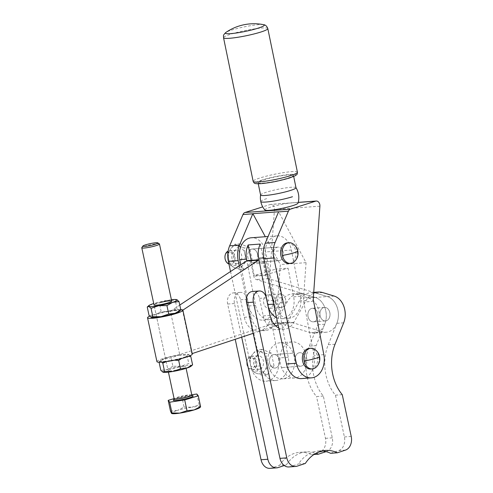 <?xml version="1.0" encoding="UTF-8"?>
<svg xmlns="http://www.w3.org/2000/svg" width="493" height="493" viewBox="0 0 493 493"><rect width="100%" height="100%" fill="white"/><g stroke="black" fill="none" stroke-linecap="round" stroke-linejoin="round"><path stroke-width="0.37" stroke-dasharray="2.46 1.85" d="M306.27 355.644A18.081 13.397 85.8 0 0 292.053 341.895A18.081 13.397 85.8 0 0 280.492 364.21A18.081 13.397 85.8 0 0 294.709 377.965A18.081 13.397 85.8 0 0 306.27 355.644M268.377 365.103A18.081 13.397 -94.2 0 1 279.938 342.789A18.081 13.397 -94.2 0 1 294.155 356.538A18.081 13.397 -94.2 0 1 282.594 378.852A18.081 13.397 -94.2 0 1 268.377 365.103M320.154 315.791A6.779 5.022 -94.2 0 1 324.493 307.416A6.779 5.022 -94.2 0 1 329.823 312.574A6.779 5.022 -94.2 0 1 325.485 320.943A6.779 5.022 -94.2 0 1 320.154 315.791A6.779 5.022 -94.2 0 1 324.493 307.416A6.779 5.022 -94.2 0 1 329.823 312.574A6.779 5.022 -94.2 0 1 325.485 320.943A6.779 5.022 -94.2 0 1 320.154 315.785M317.708 313.468A6.779 5.022 85.8 0 0 312.377 308.31A6.779 5.022 85.8 0 0 308.045 316.679A6.779 5.022 85.8 0 0 313.375 321.837A6.779 5.022 85.8 0 0 317.708 313.468A6.779 5.022 85.8 0 0 312.377 308.31A6.779 5.022 85.8 0 0 308.045 316.679A6.779 5.022 85.8 0 0 313.375 321.837A6.779 5.022 85.8 0 0 317.708 313.468M313.659 293.187A22.604 16.744 85.8 0 0 313.499 293.267A22.604 16.744 85.8 0 0 306.171 300.453L293.766 322.44A18.081 13.397 -94.2 0 1 284.264 329.158A18.081 13.397 -94.2 0 1 278.798 328.042M342.265 394.665L335.45 395.17A40.685 30.141 -94.2 0 1 325.281 371.272A40.685 30.141 -94.2 0 1 328.233 344.743L336.861 323.328A18.081 13.397 85.8 0 0 337.064 307.01A18.081 13.397 85.8 0 0 327.377 296.57L315.908 293.082A22.604 16.744 85.8 0 0 311.237 292.546A22.604 16.744 85.8 0 0 306.689 293.766A22.604 16.744 85.8 0 0 299.356 300.958L286.951 322.94A18.081 13.397 -94.2 0 1 277.448 329.663A18.081 13.397 -94.2 0 1 266.368 323.439A18.081 13.397 -94.2 0 1 263.237 315.908L259.472 298.364A9.04 6.699 85.8 0 0 252.367 291.492M330.569 453.295L338.703 450.59A11.302 8.375 85.8 0 0 343.707 445.487A11.302 8.375 85.8 0 0 344.404 436.946L335.45 395.17M305.321 463.445L298.511 463.95A40.685 30.141 -94.2 0 1 313.129 452.044A40.685 30.141 -94.2 0 1 318.607 450.941A40.685 30.141 -94.2 0 1 322.034 450.953M295.362 361.036A6.779 5.022 -94.2 0 1 299.695 352.668A6.779 5.022 -94.2 0 1 305.025 357.819A6.779 5.022 -94.2 0 1 300.693 366.188A6.779 5.022 -94.2 0 1 295.362 361.036M326.095 451.643L326.588 451.483A11.302 8.375 85.8 0 0 331.598 446.375A11.302 8.375 85.8 0 0 332.294 437.839L323.334 396.058A40.685 30.141 -94.2 0 1 313.166 372.166A40.685 30.141 -94.2 0 1 316.118 345.63L324.745 324.215A18.081 13.397 85.8 0 0 324.949 307.903A18.081 13.397 85.8 0 0 315.261 297.458L303.799 293.976A22.604 16.744 85.8 0 0 299.128 293.44A22.604 16.744 85.8 0 0 294.574 294.66A22.604 16.744 85.8 0 0 287.24 301.845L274.841 323.833A18.081 13.397 -94.2 0 1 265.333 330.55A18.081 13.397 -94.2 0 1 254.252 324.332A18.081 13.397 -94.2 0 1 251.122 316.802L247.363 299.257A9.04 6.699 85.8 0 0 240.251 292.38A9.04 6.699 85.8 0 0 239.037 292.626A9.04 6.699 85.8 0 0 234.471 303.54L241.681 337.157M323.334 396.058L316.518 396.557A40.685 30.141 -94.2 0 1 306.356 372.665A40.685 30.141 -94.2 0 1 309.302 346.135L317.93 324.721A18.081 13.397 85.8 0 0 318.133 308.402A18.081 13.397 85.8 0 0 308.452 297.963L296.983 294.475A22.604 16.744 85.8 0 0 292.312 293.939A22.604 16.744 85.8 0 0 287.758 295.159A22.604 16.744 85.8 0 0 280.431 302.351L268.026 324.332A18.081 13.397 -94.2 0 1 258.523 331.056A18.081 13.397 -94.2 0 1 247.443 324.832A18.081 13.397 -94.2 0 1 244.306 317.301L240.547 299.756A9.04 6.699 85.8 0 0 233.442 292.885A9.04 6.699 85.8 0 0 232.221 293.125A9.04 6.699 85.8 0 0 227.661 304.039L235.216 339.301M313.93 454.515L311.638 454.688L319.772 451.982A11.302 8.375 85.8 0 0 324.782 446.88A11.302 8.375 85.8 0 0 325.479 438.339L316.518 396.557M284.27 465.546L286.396 464.837L279.58 465.343A40.685 30.141 -94.2 0 1 294.198 453.437A40.685 30.141 -94.2 0 1 299.676 452.334A40.685 30.141 -94.2 0 1 311.638 454.688M286.396 464.837A40.685 30.141 -94.2 0 1 301.013 452.931A40.685 30.141 -94.2 0 1 306.492 451.834A40.685 30.141 -94.2 0 1 316.105 453.203M279.284 359.717A6.779 5.022 85.8 0 0 273.954 354.559A6.779 5.022 85.8 0 0 269.622 362.928A6.779 5.022 85.8 0 0 274.952 368.086A6.779 5.022 85.8 0 0 279.284 359.717M269.924 468.35A11.302 8.375 85.8 0 0 271.446 468.042L279.58 465.343M288.855 466.957A11.302 8.375 85.8 0 0 290.371 466.655L298.511 463.95M263.478 24.65A19.893 2.323 -11.7 0 0 231.513 30.11A19.893 2.323 -11.7 0 0 225.954 32.39M296.003 187.716A18.081 2.108 -11.7 0 0 295.973 187.636A18.081 2.108 -11.7 0 0 291.221 187.266A18.081 2.108 -11.7 0 0 271.933 190.655A18.081 2.108 -11.7 0 0 260.581 194.932A18.081 2.108 -11.7 0 0 260.587 195.018M262.818 183.094A18.081 2.108 -11.7 0 0 282.452 179.625A18.081 2.108 -11.7 0 0 293.452 175.342A18.081 2.108 -11.7 0 0 288.67 174.898A18.081 2.108 -11.7 0 0 269.03 178.367A18.081 2.108 -11.7 0 0 258.036 182.65A18.081 2.108 -11.7 0 0 262.818 183.094M251.331 249.193A6.779 5.022 85.8 0 0 247.843 257.328A6.779 5.022 85.8 0 0 253.186 262.553A6.779 5.022 85.8 0 0 254.049 262.381A6.779 5.022 85.8 0 0 257.636 254.832A6.779 5.022 85.8 0 0 252.194 249.027A6.779 5.022 85.8 0 0 251.331 249.193M279.79 260.489A6.779 5.022 -94.2 0 1 278.927 260.655A6.779 5.022 -94.2 0 1 273.486 254.85A6.779 5.022 -94.2 0 1 277.072 247.301A6.779 5.022 -94.2 0 1 277.935 247.129A6.779 5.022 -94.2 0 1 283.278 252.354A6.779 5.022 -94.2 0 1 279.79 260.489M228.086 252.015A5.651 4.184 85.8 0 0 225.184 258.794A5.651 4.184 85.8 0 0 230.354 263.009A5.651 4.184 85.8 0 0 233.263 256.231A5.651 4.184 85.8 0 0 228.086 252.015M228.925 264.014A6.779 5.022 85.8 0 0 230.477 264.223A6.779 5.022 85.8 0 0 231.34 264.057A6.779 5.022 85.8 0 0 234.927 256.502A6.779 5.022 85.8 0 0 229.479 250.697A6.779 5.022 85.8 0 0 228.616 250.863A6.779 5.022 85.8 0 0 228.136 251.054M294.136 261.845A10.359 7.672 85.8 0 0 297.193 250.709A10.359 7.672 85.8 0 0 292.805 243.733M289.034 263.502A10.359 7.672 85.8 0 0 290.352 263.244A10.359 7.672 85.8 0 0 295.831 251.707A10.359 7.672 85.8 0 0 287.518 242.839M238.15 263.552A6.779 5.022 -94.2 0 1 237.287 263.718A6.779 5.022 -94.2 0 1 231.846 257.913A6.779 5.022 -94.2 0 1 235.432 250.364A6.779 5.022 -94.2 0 1 236.295 250.197A6.779 5.022 -94.2 0 1 241.638 255.417A6.779 5.022 -94.2 0 1 238.15 263.552M230.533 271.507L250.919 366.595A19.215 14.235 85.8 0 0 266.017 381.206A19.215 14.235 85.8 0 0 268.42 380.75A19.215 14.235 85.8 0 0 278.409 358.004L268.167 304.649A11.302 8.375 -94.2 0 1 267.927 302.684A11.302 8.375 -94.2 0 1 267.933 300.712L274.472 209.519A4.523 3.346 85.8 0 0 273.288 205.556A4.523 3.346 85.8 0 0 270.805 204.379A4.523 3.346 85.8 0 0 270.226 204.49L262.726 206.869M239.29 265.721L260.76 365.874A19.215 14.235 85.8 0 0 275.864 380.485A19.215 14.235 85.8 0 0 278.262 380.023A19.215 14.235 85.8 0 0 288.251 357.277L278.009 303.922A11.302 8.375 -94.2 0 1 277.769 301.962A11.302 8.375 -94.2 0 1 277.781 299.99L280.32 264.55L265.314 236.726M301.605 378.587A19.215 14.235 85.8 0 0 304.002 378.131A19.215 14.235 85.8 0 0 313.992 355.385L303.756 302.03A11.302 8.375 -94.2 0 1 303.509 300.071A11.302 8.375 -94.2 0 1 303.522 298.092L306.061 262.658L278.619 211.768M249.846 357.548A5.651 4.184 85.8 0 0 246.944 364.327A5.651 4.184 85.8 0 0 252.114 368.542A5.651 4.184 85.8 0 0 255.023 361.763A5.651 4.184 85.8 0 0 249.846 357.548M250.376 356.396A6.779 5.022 85.8 0 0 246.79 363.951A6.779 5.022 85.8 0 0 252.237 369.756A6.779 5.022 85.8 0 0 253.1 369.59A6.779 5.022 85.8 0 0 256.687 362.035A6.779 5.022 85.8 0 0 251.239 356.229A6.779 5.022 85.8 0 0 250.376 356.396M315.902 367.377A10.359 7.672 85.8 0 0 318.953 356.242A10.359 7.672 85.8 0 0 314.565 349.266M309.277 348.372A10.359 7.672 -94.2 0 1 317.591 357.24A10.359 7.672 -94.2 0 1 312.112 368.776A10.359 7.672 -94.2 0 1 310.793 369.035M269.603 362.86A6.779 5.022 -94.2 0 1 273.091 354.726A6.779 5.022 -94.2 0 1 273.954 354.559A6.779 5.022 -94.2 0 1 279.402 360.365A6.779 5.022 -94.2 0 1 275.815 367.92A6.779 5.022 -94.2 0 1 274.952 368.086A6.779 5.022 -94.2 0 1 269.603 362.86M298.832 352.834A6.779 5.022 85.8 0 0 295.245 360.383A6.779 5.022 85.8 0 0 300.693 366.188A6.779 5.022 85.8 0 0 301.556 366.022A6.779 5.022 85.8 0 0 305.044 357.893A6.779 5.022 85.8 0 0 299.695 352.668A6.779 5.022 85.8 0 0 298.832 352.834M259.916 369.084A6.779 5.022 -94.2 0 1 259.053 369.251A6.779 5.022 -94.2 0 1 253.605 363.446A6.779 5.022 -94.2 0 1 257.192 355.897A6.779 5.022 -94.2 0 1 258.055 355.73A6.779 5.022 -94.2 0 1 263.398 360.956A6.779 5.022 -94.2 0 1 259.916 369.084M264.556 370.73A11.302 8.375 -94.2 0 1 260.822 373.484A11.302 8.375 -94.2 0 1 256.477 373.293L261.845 375.136L264.556 370.73L268.617 366.225L266.633 359.927L265.998 353.53L256.613 349.747L252.552 354.251A11.302 8.375 -94.2 0 1 256.286 351.497A11.302 8.375 -94.2 0 1 260.631 351.688A11.302 8.375 -94.2 0 1 266.633 359.927A11.302 8.375 -94.2 0 1 264.556 370.73M242.796 265.197A11.302 8.375 -94.2 0 1 239.056 267.952A11.302 8.375 -94.2 0 1 234.717 267.761L240.085 269.603L242.796 265.197L246.857 260.692L244.873 254.394L244.238 247.997L234.853 244.214L230.792 248.719A11.302 8.375 -94.2 0 1 234.526 245.964A11.302 8.375 -94.2 0 1 238.871 246.155A11.302 8.375 -94.2 0 1 244.873 254.394A11.302 8.375 -94.2 0 1 242.796 265.197M228.08 253.125L228.715 259.521A11.302 8.375 -94.2 0 1 230.792 248.719L228.08 253.125L233.46 252.73L236.079 265.419L245.465 269.203L240.085 269.603M228.715 259.521L230.699 265.819L234.717 267.761A11.302 8.375 -94.2 0 1 228.715 259.521M236.079 265.419L230.699 265.819M245.465 269.203L252.237 260.298L246.857 260.692M252.237 260.298L249.618 247.603L244.238 247.997M249.618 247.603L240.233 243.819L233.46 252.73M240.233 243.819L234.853 244.214M249.84 358.657L250.475 365.054A11.302 8.375 -94.2 0 1 252.552 354.251L249.84 358.657L255.22 358.263L257.839 370.958L267.231 374.742L261.845 375.136M250.475 365.054L252.459 371.352L256.477 373.293A11.302 8.375 -94.2 0 1 250.475 365.054M257.839 370.958L252.459 371.352M267.231 374.742L273.997 365.831L268.617 366.225M273.997 365.831L271.378 353.136L265.998 353.53M271.378 353.136L261.993 349.352L255.22 358.263M261.993 349.352L256.613 349.747M264.864 210.018A16.953 1.978 168.3 0 1 272.358 206.622A16.953 1.978 168.3 0 1 289.44 203.079L296.435 202.561A16.953 1.978 168.3 0 1 298.006 203.184M306.061 262.658L280.32 264.55M275.821 302.154A6.779 5.022 -94.2 0 1 280.19 293.945A6.779 5.022 -94.2 0 1 285.552 299.257A6.779 5.022 -94.2 0 1 281.183 307.466A6.779 5.022 -94.2 0 1 275.821 302.154M273.436 300.145A6.779 5.022 85.8 0 0 268.075 294.832A6.779 5.022 85.8 0 0 263.706 303.047A6.779 5.022 85.8 0 0 269.073 308.359A6.779 5.022 85.8 0 0 273.436 300.145M290.956 317.849A18.081 13.397 -94.2 0 1 288.824 318.238A18.081 13.397 -94.2 0 1 274.527 304.07L265.462 257.759A18.081 13.397 -94.2 0 1 274.977 236.252A18.081 13.397 -94.2 0 1 277.103 235.857A18.081 13.397 -94.2 0 1 291.406 250.031L300.471 296.336A18.081 13.397 -94.2 0 1 290.956 317.849M267.588 303.941L267.711 304.569A18.081 13.397 85.8 0 0 267.995 305.82M276.567 317.628A18.081 13.397 85.8 0 0 282.014 318.737A18.081 13.397 85.8 0 0 284.141 318.349A18.081 13.397 85.8 0 0 293.662 296.841L288.048 268.174L275.932 269.061L281.546 297.729A18.081 13.397 -94.2 0 1 272.025 319.236A18.081 13.397 -94.2 0 1 269.899 319.63A18.081 13.397 -94.2 0 1 255.602 305.463L246.851 260.791M240.72 264.778L248.786 305.962A18.081 13.397 85.8 0 0 263.083 320.13A18.081 13.397 85.8 0 0 265.216 319.741A18.081 13.397 85.8 0 0 274.73 298.234L265.665 251.923A18.081 13.397 85.8 0 0 251.362 237.755M273.566 255.343A6.779 5.022 -94.2 0 1 277.935 247.129A6.779 5.022 -94.2 0 1 283.296 252.447A6.779 5.022 -94.2 0 1 278.927 260.655A6.779 5.022 -94.2 0 1 273.566 255.343M257.556 254.339A6.779 5.022 85.8 0 0 252.194 249.027A6.779 5.022 85.8 0 0 247.825 257.235A6.779 5.022 85.8 0 0 253.186 262.553A6.779 5.022 85.8 0 0 257.556 254.339M251.184 260.353L254.16 275.55L275.932 269.061M260.279 244.06L266.269 274.663L254.16 275.55M266.269 274.663L288.048 268.174M192.19 353.592L191.832 353.715L182.539 310.344L178.102 309.721A18.081 2.231 -12.1 0 0 149.675 316.186M180.752 309.635A18.081 2.231 -12.1 0 0 178.102 309.721L170.424 311.237L179.717 354.603L272.869 323.661A22.604 16.744 -94.2 0 1 275.914 323.051A22.604 16.744 -94.2 0 1 276.696 323.02A22.604 16.744 -94.2 0 1 280.572 323.587L310.473 332.683A18.081 13.397 85.8 0 0 314.201 333.108A18.081 13.397 85.8 0 0 326.089 319.076A18.081 13.397 85.8 0 0 315.255 297.458L256.391 279.556A4.523 3.346 -94.2 0 1 254.745 278.366A4.523 3.346 -94.2 0 1 253.772 276.222L251.159 264.051A4.523 3.346 85.8 0 0 249.236 261.043A4.523 3.346 85.8 0 0 247.609 260.612M156.934 361.652A18.081 2.231 167.9 0 1 179.717 354.603M258.967 259.897A4.523 3.346 -94.2 0 1 259.719 259.725A4.523 3.346 -94.2 0 1 261.352 260.15A4.523 3.346 -94.2 0 1 263.274 263.163L265.881 275.328A4.523 3.346 85.8 0 0 266.855 277.479A4.523 3.346 85.8 0 0 268.506 278.662L327.37 296.57A18.081 13.397 -94.2 0 1 338.198 318.182A18.081 13.397 -94.2 0 1 326.317 332.214A18.081 13.397 -94.2 0 1 322.588 331.789L292.688 322.693A22.604 16.744 85.8 0 0 288.812 322.126A22.604 16.744 85.8 0 0 288.023 322.163A22.604 16.744 85.8 0 0 284.985 322.773L278.151 325.041M275.852 302.314A6.779 5.022 -94.2 0 1 280.19 293.945A6.779 5.022 -94.2 0 1 285.521 299.103A6.779 5.022 -94.2 0 1 281.183 307.466A6.779 5.022 -94.2 0 1 275.852 302.314M273.405 299.99A6.779 5.022 85.8 0 0 268.075 294.832A6.779 5.022 85.8 0 0 263.743 303.201A6.779 5.022 85.8 0 0 269.073 308.359A6.779 5.022 85.8 0 0 273.405 299.99M161.895 362.133L160.626 361.24A14.691 1.812 -12.1 0 0 164.144 361.344A14.691 1.812 -12.1 0 0 170.467 360.519L166.283 361.634M178.762 355.213L186.976 355.12L188.603 354.492A14.691 1.812 -12.1 0 0 188.56 354.479A14.691 1.812 -12.1 0 0 185.085 354.387A14.691 1.812 -12.1 0 0 178.762 355.213A14.691 1.812 -12.1 0 0 164.773 358.59L171.089 357.856L178.762 355.213M183.408 366.693A9.04 1.115 167.9 0 1 185.806 366.94A9.04 1.115 167.9 0 1 180.327 369.177A9.04 1.115 167.9 0 1 170.523 370.97A9.04 1.115 167.9 0 1 168.125 370.724A9.04 1.115 167.9 0 1 173.598 368.487A9.04 1.115 167.9 0 1 183.408 366.693M192.578 364.826L190.951 365.455L188.782 363.544L181.11 366.182A14.691 1.812 167.9 0 1 187.432 365.356A14.691 1.812 167.9 0 1 190.951 365.455A14.691 1.812 167.9 0 1 191.074 366.207M169.364 311.348L161.143 311.44L155.375 314.725A14.691 1.812 167.9 0 1 161.926 312.889A14.691 1.812 167.9 0 1 169.364 311.348A14.691 1.812 167.9 0 1 179.206 310.627L177.036 308.71L169.364 311.348M160.841 302.351A9.04 1.115 -12.1 0 0 154.026 304.927L168.125 370.724M147.247 307.04L153.021 303.756L159.344 303.022L167.01 300.385A14.691 1.812 -12.1 0 0 159.578 301.919A14.691 1.812 -12.1 0 0 153.724 303.528M171.404 299.744A14.691 1.812 -12.1 0 0 167.01 300.385L175.231 300.292L176.858 299.658M180.832 309.992L179.206 310.627A14.691 1.812 167.9 0 1 179.323 311.379M151.265 317.387A14.691 1.812 167.9 0 1 151.228 317.375A14.691 1.812 167.9 0 1 155.375 314.725L149.052 315.458M177.036 308.71L175.231 300.292M161.143 311.44L159.344 303.022M172.895 366.274L167.121 369.553A14.691 1.812 167.9 0 1 181.11 366.182L172.895 366.274L171.089 357.856M163.017 372.221A14.691 1.812 167.9 0 1 162.973 372.203A14.691 1.812 167.9 0 1 167.121 369.553L160.804 370.292M160.626 361.24L158.999 361.868L164.773 358.59A14.691 1.812 -12.1 0 0 160.502 360.488A14.691 1.812 -12.1 0 0 160.626 361.24M160.502 360.488L159.079 362.232M174.516 360.167L170.467 360.519A14.691 1.812 -12.1 0 0 184.456 357.142L181.399 358.54M188.357 356.408L184.456 357.142A14.691 1.812 -12.1 0 0 188.603 354.492L190.156 355.681M186.976 355.12L188.782 363.544M182.539 310.344L182.866 310.128M179.772 305.056L170.424 311.237M275.673 325.867L253.168 333.342M191.832 353.715A18.081 2.231 167.9 0 1 192.295 354.079M159.362 243.875A9.04 1.115 -12.1 0 0 157.859 243.708A9.04 1.115 -12.1 0 0 148.375 245.261A9.04 1.115 -12.1 0 0 141.818 247.634M199.93 407.538A14.691 1.812 -12.1 0 0 200.133 406.984A14.691 1.812 -12.1 0 0 197.582 406.62A14.691 1.812 -12.1 0 0 191.882 407.206L199.129 404.796L200.133 406.984L200.596 406.62M170.498 411.162L177.566 410.386A14.691 1.812 -12.1 0 0 171.502 413.35A14.691 1.812 -12.1 0 0 171.872 413.553M184.08 407.07L191.882 407.206A14.691 1.812 -12.1 0 0 177.566 410.386L184.08 407.07L181.769 396.28L174.097 398.59M191.771 394.77L181.769 396.28M196.818 394.006L199.129 404.796M322.724 292.583L315.908 293.082M343.67 322.823L336.861 323.328M345.513 450.091L338.703 450.59M266.288 297.864L259.472 298.364M293.766 322.44L286.951 322.94M303.799 293.976L296.983 294.475M324.745 324.215L317.93 324.721M326.588 451.483L319.772 451.982M247.363 299.257L240.547 299.756M274.841 323.833L268.026 324.332M251.122 316.802L244.306 317.301M234.471 303.54L227.661 304.039M278.262 467.543L271.446 468.042M332.294 437.839L325.479 438.339M316.118 345.63L309.302 346.135M315.261 297.458L308.452 297.963M287.24 301.845L280.431 302.351M270.047 315.409L263.237 315.908M297.187 466.15L290.371 466.655M351.219 436.447L344.404 436.946M335.043 344.237L328.233 344.743M334.192 296.071L315.255 297.458M306.171 300.453L299.356 300.958M267.81 28.594A22.604 2.638 -11.7 0 0 261.826 28.033A22.604 2.638 -11.7 0 0 230.527 34.276A22.604 2.638 -11.7 0 0 223.532 37.727M297.427 172.23A22.604 2.638 -11.7 0 0 291.449 171.669A22.604 2.638 -11.7 0 0 260.15 177.911A22.604 2.638 -11.7 0 0 253.155 181.362M262.116 180A20.342 2.373 -11.7 0 0 261.204 183.606A20.342 2.373 -11.7 0 0 289.373 177.991A20.342 2.373 -11.7 0 0 290.285 174.38A20.342 2.373 -11.7 0 0 262.116 180M297.193 250.709A11.302 1.319 168.3 0 1 297.827 250.999M319.902 206.179L274.472 209.519M278.009 303.922L268.167 304.649M260.76 365.874L250.919 366.595M313.597 301.309L303.756 302.03M260.779 201.563A19.215 2.243 168.3 0 1 266.725 198.63M318.953 356.242A11.302 1.319 168.3 0 1 319.593 356.531M323.833 354.664L313.992 355.385M313.363 297.371L303.522 298.092M288.251 357.277L278.409 358.004M277.781 299.99L267.933 300.712M289.44 203.079L270.226 204.49M298.216 202.432L296.435 202.561M274.527 304.07L273.67 304.132M291.406 250.031L265.665 251.923M255.602 305.463L248.786 305.962M281.546 297.729L274.73 298.234M300.471 296.336L293.662 296.841M265.462 257.759L263.767 257.882M322.588 331.789L310.473 332.683M284.985 322.773L272.869 323.661M263.274 263.163L251.159 264.051M268.506 278.662L256.391 279.556M265.881 275.328L253.772 276.222M292.688 322.693L280.572 323.587M191.839 395.109A9.04 1.115 -12.1 0 0 190.236 394.825A9.04 1.115 -12.1 0 0 177.918 397.142A9.04 1.115 -12.1 0 0 174.158 398.899M192.178 395.651A10.174 1.257 -12.1 0 0 191.376 395.645M191.302 395.651A10.174 1.257 -12.1 0 0 177.517 398.258A10.174 1.257 -12.1 0 0 174.078 399.533M292.053 341.895L279.938 342.789M292.885 353.167L273.954 354.559L292.885 353.167M324.493 307.416L312.377 308.31L324.493 307.416M313.721 292.367L311.237 292.546M284.264 329.158L277.448 329.663M299.128 293.44L292.312 293.939M240.251 292.38L233.442 292.885M265.333 330.55L258.523 331.056M281.762 367.581L300.693 366.188L281.762 367.581M306.492 451.834L299.676 452.334M325.417 450.442L318.607 450.941M325.485 320.943L313.375 321.837L325.485 320.943M294.709 377.965L282.594 378.852M293.686 176.476L293.452 175.342M253.186 262.553L278.927 260.655L253.186 262.553M230.477 264.223L237.287 263.718M275.864 380.485L266.017 381.206M252.237 369.756L259.053 369.251M251.239 356.229L258.055 355.73M298.234 202.364L293.668 202.697M293.36 202.722L270.805 204.379M229.479 250.697L236.295 250.197M252.194 249.027L277.935 247.129L252.194 249.027M258.264 183.778L258.036 182.65M280.19 293.945L268.075 294.832L280.19 293.945M288.824 318.238L282.014 318.737M277.103 235.857L268.087 236.523M269.899 319.63L263.083 320.13M281.183 307.466L269.073 308.359L281.183 307.466M326.317 332.214L314.201 333.108M288.023 322.163L275.914 323.051M186.101 368.333L185.806 366.94M259.719 259.725L258.942 259.78M168.421 372.123L154.026 304.927M174.935 399.176L177.609 398.239L191.247 395.676"/><path stroke-width="0.74" d="M278.798 328.042A18.081 13.397 -94.2 0 1 273.184 322.94A18.081 13.397 -94.2 0 1 270.047 315.409L266.288 297.864A9.04 6.699 85.8 0 0 259.182 290.987A9.04 6.699 85.8 0 0 257.962 291.234A9.04 6.699 85.8 0 0 253.402 302.147L286.784 457.861A11.302 8.375 85.8 0 0 290.802 464.831A11.302 8.375 85.8 0 0 295.664 466.458A11.302 8.375 85.8 0 0 297.187 466.15L305.321 463.445A40.685 30.141 -94.2 0 1 319.939 451.539A40.685 30.141 -94.2 0 1 325.417 450.442A40.685 30.141 -94.2 0 1 337.378 452.796L345.513 450.091A11.302 8.375 85.8 0 0 350.523 444.982A11.302 8.375 85.8 0 0 351.219 436.447L342.265 394.665A40.685 30.141 -94.2 0 1 332.097 370.773A40.685 30.141 -94.2 0 1 335.043 344.237L343.67 322.823A18.081 13.397 85.8 0 0 343.874 306.51A18.081 13.397 85.8 0 0 334.192 296.071L322.724 292.583A22.604 16.744 85.8 0 0 318.053 292.047A22.604 16.744 85.8 0 0 313.659 293.187M259.182 290.987L252.367 291.492A9.04 6.699 85.8 0 0 251.147 291.733A9.04 6.699 85.8 0 0 246.586 302.647L279.969 458.361A11.302 8.375 85.8 0 0 283.993 465.337A11.302 8.375 85.8 0 0 288.855 466.957L295.664 466.458M241.681 337.157L267.853 459.254A11.302 8.375 85.8 0 0 271.877 466.224A11.302 8.375 85.8 0 0 276.739 467.851A11.302 8.375 85.8 0 0 278.262 467.543L284.27 465.546M235.216 339.301L261.043 459.753A11.302 8.375 85.8 0 0 265.061 466.723A11.302 8.375 85.8 0 0 269.924 468.35L276.739 467.851M316.105 453.203A40.685 30.141 -94.2 0 1 318.453 454.182L326.095 451.643M318.453 454.182L313.93 454.515M322.034 450.953A40.685 30.141 -94.2 0 1 330.569 453.295L337.378 452.796M230.619 33.641A19.893 2.323 -11.7 0 0 258.166 28.15A19.893 2.323 -11.7 0 0 263.478 24.65L263.478 24.65C265.382 24.792 266.83 26.104 267.81 28.594A22.604 2.638 -11.7 0 1 260.815 32.045A22.604 2.638 -11.7 0 1 229.516 38.288A22.604 2.638 -11.7 0 1 223.532 37.727C223.828 35.755 222.294 35.829 225.954 32.39A19.893 2.323 -11.7 0 0 230.619 33.641M258.264 183.778L260.587 195.018A18.081 2.108 -11.7 0 0 265.37 195.468A18.081 2.108 -11.7 0 0 285.003 191.999A18.081 2.108 -11.7 0 0 296.003 187.716L293.686 176.476M228.136 251.054A6.779 5.022 85.8 0 0 224.962 257.716A6.779 5.022 85.8 0 0 228.925 264.014M297.827 250.999A11.302 11.302 0 0 0 292.805 243.733A10.359 7.672 85.8 0 0 289.027 242.729A10.359 7.672 85.8 0 0 287.709 242.981A10.359 7.672 85.8 0 0 282.384 255.405A10.359 7.672 85.8 0 0 290.55 263.391A10.359 7.672 85.8 0 0 291.868 263.133A10.359 7.672 85.8 0 0 294.136 261.845A11.302 11.302 0 0 0 297.827 250.999A11.302 1.319 168.3 0 1 282.384 255.405M289.027 242.729L287.518 242.839A10.359 7.672 85.8 0 0 286.199 243.092A10.359 7.672 85.8 0 0 280.72 254.634A10.359 7.672 85.8 0 0 289.034 263.502L290.55 263.391M290.426 209.155A4.523 3.346 85.8 0 0 289.305 209.839A4.523 3.346 85.8 0 0 288.399 211.177L275.082 242.501A20.342 15.067 85.8 0 0 273.264 250A20.342 15.067 85.8 0 0 273.775 257.987L296.342 363.255A19.215 14.235 85.8 0 0 311.447 377.866A19.215 14.235 85.8 0 0 313.844 377.404A19.215 14.235 85.8 0 0 323.833 354.664L313.597 301.309A11.302 8.375 -94.2 0 1 313.351 299.343A11.302 8.375 -94.2 0 1 313.363 297.371L319.902 206.179A4.523 3.346 85.8 0 0 318.712 202.216A4.523 3.346 85.8 0 0 316.229 201.039A4.523 3.346 85.8 0 0 315.656 201.15L290.426 209.155L245.003 212.495A4.523 3.346 85.8 0 0 243.875 213.179A4.523 3.346 85.8 0 0 242.975 214.523L229.658 245.841A20.342 15.067 85.8 0 0 227.84 253.34A20.342 15.067 85.8 0 0 228.351 261.333L230.533 271.507M288.399 211.177L278.557 211.904A4.523 3.346 85.8 0 1 278.619 211.768L252.878 213.66A4.523 3.346 85.8 0 0 252.817 213.796L239.499 245.113A20.342 15.067 85.8 0 0 237.681 252.613A20.342 15.067 85.8 0 0 238.193 260.606L239.29 265.721M278.557 211.904L265.24 243.222A20.342 15.067 85.8 0 0 263.422 250.721A20.342 15.067 85.8 0 0 263.934 258.714L286.501 363.982A19.215 14.235 85.8 0 0 301.605 378.587L311.447 377.866M319.593 356.531A11.302 11.302 0 0 0 314.565 349.266A10.359 7.672 85.8 0 0 310.793 348.261A10.359 7.672 85.8 0 0 309.475 348.52A10.359 7.672 85.8 0 0 304.144 360.944A10.359 7.672 85.8 0 0 312.309 368.924A10.359 7.672 85.8 0 0 313.628 368.665A10.359 7.672 85.8 0 0 315.902 367.377A11.302 11.302 0 0 0 319.593 356.531A11.302 1.319 168.3 0 1 304.144 360.944M312.309 368.924L310.793 369.035A10.359 7.672 -94.2 0 1 302.48 360.167A10.359 7.672 -94.2 0 1 307.959 348.631A10.359 7.672 -94.2 0 1 309.277 348.372L310.793 348.261M295.997 187.673A19.215 19.215 0 0 1 298.006 203.184A16.953 1.978 168.3 0 1 281.811 208.416A16.953 1.978 168.3 0 1 264.864 210.018A19.215 19.215 0 0 1 260.779 201.563A19.215 2.243 168.3 0 0 272.321 201.273A19.215 2.243 168.3 0 0 292.466 196.738M252.878 213.66L265.314 236.726M262.726 206.869L245.003 212.495M267.995 305.82A18.081 13.397 85.8 0 0 276.567 317.628M268.087 236.523L251.362 237.755A18.081 13.397 85.8 0 0 249.236 238.144A18.081 13.397 85.8 0 0 239.715 259.651L240.72 264.778M246.851 260.791L246.531 259.152A18.081 13.397 -94.2 0 1 248.164 244.947L251.184 260.353M263.767 257.882L258.646 258.264A18.081 13.397 85.8 0 1 260.279 244.06L248.164 244.947M258.646 258.264L267.588 303.941M149.675 316.186A18.081 2.231 -12.1 0 0 147.536 317.788A18.081 2.231 -12.1 0 0 152.325 318.281A18.081 2.231 -12.1 0 0 171.946 314.694A18.081 2.231 -12.1 0 0 182.897 310.214A18.081 2.231 -12.1 0 0 180.752 309.635M182.897 310.214L192.295 354.079A18.081 2.231 167.9 0 1 181.344 358.559A18.081 2.231 167.9 0 1 161.729 362.145A18.081 2.231 167.9 0 1 156.934 361.652L147.536 317.788M166.283 361.634L162.795 363.156L161.895 362.133M172.815 371.482A14.691 1.812 167.9 0 1 166.492 372.307A14.691 1.812 167.9 0 1 163.017 372.221L164.6 371.574L172.815 371.482L180.487 368.844L186.804 368.105L192.578 364.826L191.074 366.207A14.691 1.812 167.9 0 1 186.804 368.105A14.691 1.812 167.9 0 1 172.815 371.482M175.058 313.277A14.691 1.812 167.9 0 1 168.501 315.113A14.691 1.812 167.9 0 1 161.069 316.654L168.742 314.01L175.058 313.277L180.832 309.992L179.323 311.379A14.691 1.812 167.9 0 1 175.058 313.277M142.859 246.056A7.685 0.949 -12.1 0 0 144.184 246.432A7.685 0.949 -12.1 0 0 153.138 244.885A7.685 0.949 -12.1 0 0 157.772 242.864A7.685 0.949 -12.1 0 0 156.491 242.722A7.685 0.949 -12.1 0 0 148.43 244.041A7.685 0.949 -12.1 0 0 142.859 246.056L141.818 247.634A9.04 1.115 -12.1 0 0 141.781 247.788L154.026 304.927A9.04 1.115 -12.1 0 0 164.89 303.719A9.04 1.115 -12.1 0 0 171.706 301.143A9.04 1.115 -12.1 0 0 160.841 302.351M158.715 305.685A14.691 1.812 -12.1 0 0 166.153 304.144A14.691 1.812 -12.1 0 0 172.71 302.308L166.936 305.592L158.715 305.685L151.049 308.322L148.874 306.406L147.247 307.04L148.757 305.66A14.691 1.812 -12.1 0 0 148.874 306.406A14.691 1.812 -12.1 0 0 158.715 305.685M153.724 303.528A14.691 1.812 -12.1 0 0 153.021 303.756A14.691 1.812 -12.1 0 0 148.757 305.66M176.814 299.645L176.858 299.658A14.691 1.812 -12.1 0 0 176.814 299.645A14.691 1.812 -12.1 0 0 171.404 299.744M179.027 301.574L172.71 302.308A14.691 1.812 -12.1 0 0 176.858 299.658L179.027 301.574L180.832 309.992M168.742 314.01L166.936 305.592M147.247 307.04L149.052 315.458L151.228 317.375L152.848 316.746L151.049 308.322M152.848 316.746L161.069 316.654A14.691 1.812 167.9 0 1 151.271 317.387A14.691 1.812 167.9 0 1 151.265 317.387L151.228 317.375M159.079 362.232L160.804 370.292L162.973 372.203M162.795 363.156L164.6 371.574M181.399 358.54L178.682 360.42L180.487 368.844M178.682 360.42L174.516 360.167M190.156 355.681L190.773 356.408L192.578 364.826M190.773 356.408L188.357 356.408M182.866 310.128L258.468 260.162A4.523 3.346 -94.2 0 1 258.967 259.897M258.942 259.78L247.609 260.612A4.523 3.346 85.8 0 0 246.352 261.056L179.772 305.056M278.151 325.041L275.673 325.867M253.168 333.342L192.19 353.592M141.781 247.788A9.04 1.115 -12.1 0 0 143.383 248.071A9.04 1.115 -12.1 0 0 153.397 246.389A9.04 1.115 -12.1 0 0 159.461 243.998A9.04 1.115 -12.1 0 0 159.362 243.875L157.772 242.864M169.654 402.196L184.702 399.928L187.013 410.718L179.76 413.122L171.965 412.986L171.502 413.35L170.498 411.162L168.187 400.371L169.654 402.196L171.965 412.986L171.502 413.35M171.681 413.491L171.872 413.553A14.691 1.812 -12.1 0 0 174.06 413.713A14.691 1.812 -12.1 0 0 179.76 413.122A14.691 1.812 -12.1 0 0 194.076 409.942L187.013 410.718M200.133 406.984L200.596 406.62L198.285 395.83L196.818 394.006L191.771 394.77M174.097 398.59L168.187 400.371M184.702 399.928L198.285 395.83M200.596 406.62L194.076 409.942A14.691 1.812 -12.1 0 0 199.93 407.538L200.429 407.101M286.784 457.861L279.969 458.361M267.853 459.254L261.043 459.753M253.402 302.147L246.586 302.647M297.427 172.23C297.322 173.856 297.057 174.682 296.626 174.719L295.215 175.742L289.601 177.948C279.642 180.906 269.998 182.817 260.655 183.686C253.809 183.864 254.456 183.495 253.155 181.362A22.604 2.638 -11.7 0 0 259.133 181.923A22.604 2.638 -11.7 0 0 290.432 175.681A22.604 2.638 -11.7 0 0 297.427 172.23L267.81 28.594M239.499 245.113L229.658 245.841M296.342 363.255L286.501 363.982M275.082 242.501L265.24 243.222M273.775 257.987L263.934 258.714M238.193 260.606L228.351 261.333M252.817 213.796L242.975 214.523M315.656 201.15L298.216 202.432M273.67 304.132L267.724 304.569M246.531 259.152L239.715 259.651M258.468 260.162L246.352 261.056M168.421 372.123L174.158 398.899A9.04 1.115 -12.1 0 0 175.761 399.188A9.04 1.115 -12.1 0 0 188.079 396.871A9.04 1.115 -12.1 0 0 191.839 395.109L186.101 368.333M174.078 399.533A10.174 1.257 -12.1 0 0 176.981 400.421A10.174 1.257 -12.1 0 0 188.948 397.95A10.174 1.257 -12.1 0 0 192.178 395.651M318.053 292.047L313.721 292.367M260.575 194.975A19.215 19.215 0 0 0 260.779 201.563M316.229 201.039L298.234 202.364M253.155 181.362L223.532 37.727M263.478 24.65A49.725 49.725 0 0 0 225.954 32.39M191.247 395.676L192.325 395.737L191.839 395.109M174.158 398.899L173.98 399.669L174.935 399.176M171.706 301.143L159.461 243.998"/></g></svg>
